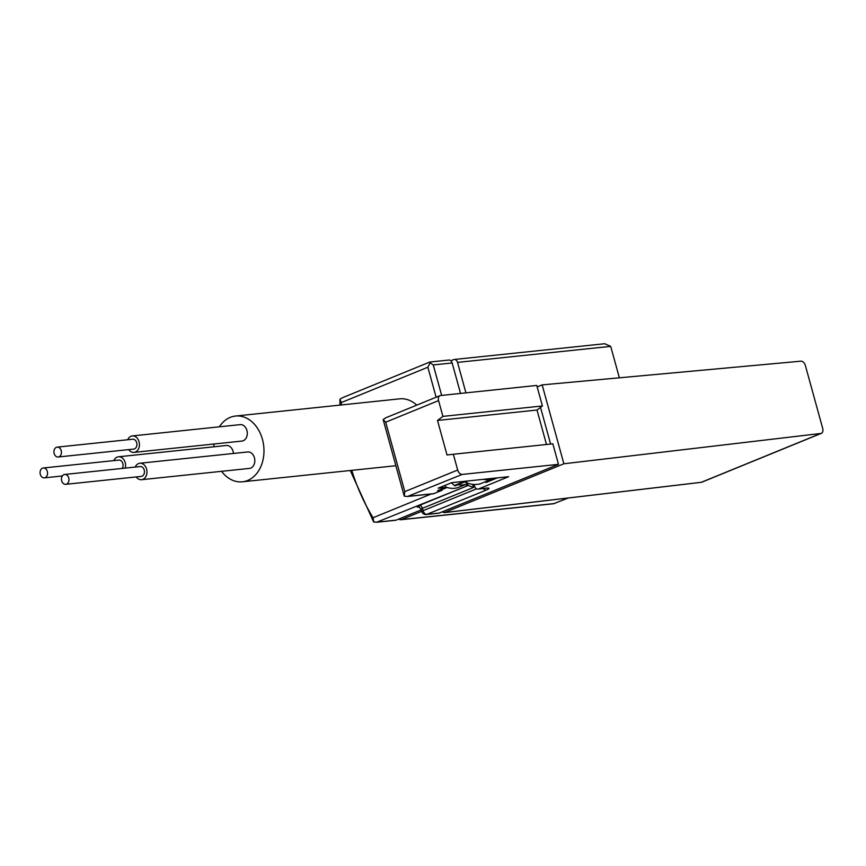 <?xml version="1.0" encoding="UTF-8"?>
<svg xmlns="http://www.w3.org/2000/svg" width="866" height="866" viewBox="0 0 866 866"><rect width="100%" height="100%" fill="white"/><g stroke="black" fill="none" stroke-linecap="round" stroke-linejoin="round"><path stroke-width="1.3" d="M474.113 484.462L474.59 486.194A4.135 3.118 -96 0 0 477.956 489.106A4.135 3.118 -96 0 0 478.617 488.944L508.569 476.701L451.673 482.665L438.164 488.186L445.719 487.396L437.492 490.751L442.071 490.275L433.855 493.631A4.135 3.118 84 0 1 433.195 493.793L407.485 496.489L462.228 474.416A4.958 3.183 -112.2 0 1 457.692 470.022L453.34 454.249L447.008 454.964L437.503 420.454L442.916 416.384L438.564 400.601A4.958 3.183 -112.2 0 1 439.928 395.675A4.958 3.183 -112.2 0 1 440.502 395.524L536.768 385.446L542.419 405.959L442.916 416.384M453.34 454.249L552.844 443.825L558.494 464.338L439.246 513.051A4.135 3.118 84 0 1 438.586 513.213L426.18 514.512A4.135 3.118 84 0 0 426.841 514.35L486.172 490.113A4.135 2.652 -112.2 0 1 483.401 488.532M558.494 464.338L462.228 474.416M404.249 496.142L383.162 419.588L385.695 422.197L404.823 491.617L404.249 496.142L407.485 496.489M383.162 419.588L385.879 417.748L439.928 395.675M485.761 481.615A16.53 10.587 -112.2 0 0 485.988 482.514L485.739 481.615M542.419 405.959L537.007 410.029L546.489 444.485M421.309 509.847L396.141 520.13A4.135 3.118 84 0 1 395.481 520.293L376.548 522.274L468.138 485.48L467.629 483.65M341.345 404.952A177.703 134.111 -96 0 1 341.323 402.56L339.959 399.258L342.341 397.775L429.807 362.042L448.783 360.05A4.135 3.118 84 0 1 452.149 362.962L433.271 364.943L430.121 362.854L427.858 367.216L436.118 397.223M460.539 393.424L452.149 362.962M350.275 470.498L373.592 521.83L376.558 522.274M416.752 405.136A33.06 24.952 -96 0 0 399.702 398.847L235.487 416.037A33.06 24.952 84 0 1 263.232 442.786A33.06 24.952 84 0 1 247.622 480.478A33.06 24.952 84 0 1 242.372 481.799A33.06 24.952 84 0 1 221.577 471.32M339.916 405.104L339.959 399.258M430.121 362.854L429.785 362.14M373.798 522.111L373.051 517.738L431.138 494.01M466.146 484.267L466.503 485.577A4.958 3.183 67.8 0 0 467.055 485.588M450.818 360.754L453.513 359.65A4.135 3.118 84 0 1 454.174 359.487L604.728 343.726L610.66 346.368A4.958 3.183 67.8 0 1 610.92 347.147L619.363 377.803M568.161 498.026L553.601 503.741L400.882 519.73A4.135 3.118 84 0 1 398.836 519.026M421.72 511.319L401.532 519.568A4.135 3.118 84 0 1 400.882 519.73M419.382 505.398A3.302 2.122 -112.2 0 1 422.402 508.32L473.518 487.439L468.138 485.48L419.382 505.398A7.437 1.05 164.6 0 0 418.949 507.043A3.302 2.49 84 0 1 419.057 507M540.514 407.388L550.614 444.063M537.169 386.918L542.159 384.883L563.885 463.775L444.431 512.575L441.941 511.947M465.93 392.861L457.54 362.399A4.135 3.118 84 0 0 454.174 359.487M542.159 384.883L800.877 361.176A4.958 3.183 -112.2 0 1 805.391 365.571L822.7 428.41A4.958 3.183 -112.2 0 1 821.336 433.346A4.958 3.183 -112.2 0 1 820.795 433.476L563.885 463.775M444.431 512.575L701.612 482.265L821.336 433.346M537.007 410.029L437.503 420.454M441.725 489.019L442.071 490.275M494.042 478.227A42.153 27.008 -112.2 0 1 493.696 478.368A42.153 27.008 -112.2 0 1 483.196 479.363M455.397 485.75L466.839 481.074L455.494 485.696A1.656 1.061 -112.2 0 1 455.397 485.75A1.656 1.061 -112.2 0 1 454.412 485.501A53.313 34.164 -112.2 0 1 451.392 482.773M464.641 481.972A8.27 5.293 -112.2 0 1 465.15 482.167L468.17 480.933M493.696 478.368L481.94 483.174A42.153 27.008 -112.2 0 1 465.15 482.167M445.6 486.963A37.195 23.837 67.8 0 0 458.926 487.222L467.142 483.856A37.195 23.837 67.8 0 0 468.235 483.369M457.887 484.733A37.195 23.837 67.8 0 0 467.142 483.856M219.379 426.819A33.06 24.952 84 0 1 230.237 417.369A33.06 24.952 84 0 1 235.487 416.037M213.87 446.802A33.06 24.952 84 0 1 213.978 443.998M135.226 467.066A8.27 6.235 84 0 1 139.848 463.256L247.708 451.965A8.27 6.235 84 0 1 254.636 458.655A8.27 6.235 84 0 1 250.739 468.073A8.27 6.235 84 0 1 249.43 468.409L141.569 479.699A8.27 6.235 84 0 1 136.254 476.928M127.703 439.744A8.27 6.235 84 0 1 132.314 435.934L240.174 424.632A8.27 6.235 84 0 1 247.113 431.322A8.27 6.235 84 0 1 243.216 440.751A8.27 6.235 84 0 1 241.895 441.075L134.035 452.377A8.27 6.235 84 0 1 128.731 449.606M113.836 460.604A8.27 6.235 84 0 1 118.458 456.793L226.318 445.503A8.27 6.235 84 0 1 233.419 453.459M118.458 456.793A8.27 6.235 84 0 1 125.256 468.116M43.3 467.986A4.958 3.745 84 0 1 47.457 472.002A4.958 3.745 84 0 1 45.119 477.653A4.958 3.745 84 0 1 44.328 477.859A4.958 3.745 84 0 1 40.096 473.312A4.958 3.745 84 0 1 43.3 467.986L118.804 460.084A4.958 3.745 84 0 1 122.615 462.888A4.958 3.745 84 0 1 122.182 468.43M132.314 435.934A8.27 6.235 84 0 1 139.253 442.623A8.27 6.235 84 0 1 135.356 452.041A8.27 6.235 84 0 1 134.035 452.377M57.156 447.127L132.66 439.224A4.958 3.745 84 0 1 136.828 443.23A4.958 3.745 84 0 1 134.479 448.891A4.958 3.745 84 0 1 133.7 449.086L58.195 456.988A4.958 3.745 84 0 1 53.952 452.453A4.958 3.745 84 0 1 57.156 447.127A4.958 3.745 84 0 1 61.324 451.143A4.958 3.745 84 0 1 58.975 456.793A4.958 3.745 84 0 1 58.195 456.988M139.848 463.256A8.27 6.235 84 0 1 146.776 469.946A8.27 6.235 84 0 1 142.879 479.374A8.27 6.235 84 0 1 141.569 479.699M64.69 474.46L140.184 466.547A4.958 3.745 84 0 1 144.351 470.563A4.958 3.745 84 0 1 142.013 476.213A4.958 3.745 84 0 1 141.223 476.408L65.719 484.321A4.958 3.745 84 0 1 61.486 479.775A4.958 3.745 84 0 1 64.69 474.46A4.958 3.745 84 0 1 68.847 478.465A4.958 3.745 84 0 1 66.509 484.126A4.958 3.745 84 0 1 65.719 484.321M445.146 485.328L445.719 487.396M478.617 488.944L486.703 488.099A9.093 1.277 -15.4 0 1 486.172 490.113M439.246 513.051L426.841 514.35A4.135 2.652 -112.2 0 1 423.063 510.691L422.402 508.32A4.135 0.585 164.6 0 0 421.114 509.132L421.774 511.503A4.135 4.135 0 0 0 426.18 514.512M408.774 496.261L433.855 493.631M486.703 488.099A4.135 3.118 84 0 1 486.043 488.262L477.956 489.106M385.695 422.197L438.564 400.601M404.823 491.617L457.692 470.022M396.141 520.13L377.803 522.046M351.769 470.346A177.703 134.111 -96 0 0 373.051 517.738M441.898 489.615L447.127 487.482M341.323 402.56L427.858 367.216M554.521 503.547L401.532 519.568M441.66 395.405L433.271 364.943M473.518 487.439L472.663 484.343M421.774 511.503A4.135 0.585 164.6 0 1 423.063 510.691L476.56 488.835M701.341 482.286L820.795 433.476M610.66 346.368L457.54 362.399M485.988 482.514L497.311 477.88M454.412 485.501L464.696 481.301M421.114 509.132L418.776 506.946L419.469 506.913M444.02 512.661L701.601 482.286M395.87 465.724L242.372 481.799M44.328 477.859L62.341 475.964"/></g></svg>
